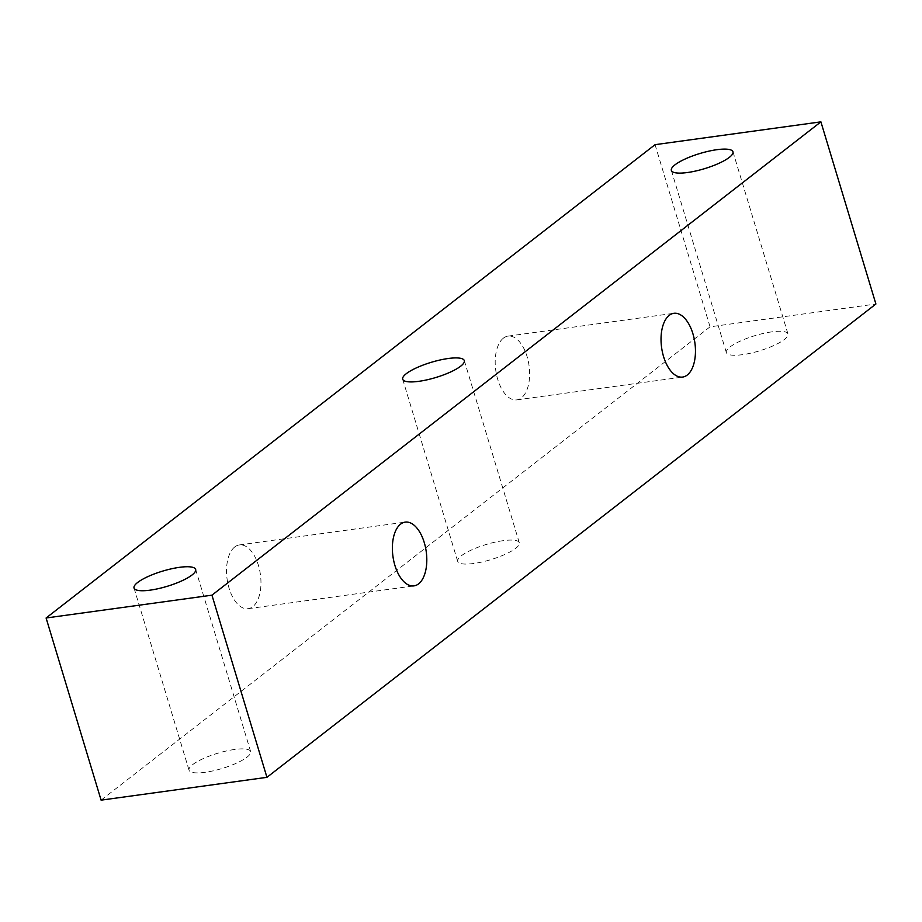 <?xml version="1.0" encoding="UTF-8"?>
<svg xmlns="http://www.w3.org/2000/svg" width="922" height="922" viewBox="0 0 922 922"><rect width="100%" height="100%" fill="white"/><g stroke="black" fill="none" stroke-linecap="round" stroke-linejoin="round"><path stroke-width="0.69" stroke-dasharray="4.61 3.46" d="M234.741 546.965A32.178 16.815 82.2 0 0 227.918 583.741A32.178 16.815 82.2 0 0 248.133 608.693A32.178 16.815 82.2 0 0 252.766 606.676A32.178 16.815 82.2 0 0 259.589 569.9A32.178 16.815 82.2 0 0 239.363 544.937A32.178 16.815 82.2 0 0 234.741 546.965M503.4 338.144A32.178 16.815 82.2 0 0 496.578 374.931A32.178 16.815 82.2 0 0 516.793 399.883A32.178 16.815 82.2 0 0 521.426 397.855A32.178 16.815 82.2 0 0 528.248 361.078A32.178 16.815 82.2 0 0 508.022 336.127A32.178 16.815 82.2 0 0 503.4 338.144M503.182 540.672A32.178 7.929 -16.8 0 0 471.695 549.881A32.178 7.929 -16.8 0 0 457.692 561.383A32.178 7.929 -16.8 0 0 490.792 559.666A32.178 7.929 -16.8 0 0 519.305 542.781A32.178 7.929 -16.8 0 0 503.182 540.672M234.511 749.482A32.178 7.929 -16.8 0 0 203.036 758.702A32.178 7.929 -16.8 0 0 189.033 770.193A32.178 7.929 -16.8 0 0 222.133 768.487A32.178 7.929 -16.8 0 0 250.646 751.591A32.178 7.929 -16.8 0 0 234.511 749.482M771.841 331.851A32.178 7.929 -16.8 0 0 740.354 341.071A32.178 7.929 -16.8 0 0 726.352 352.561A32.178 7.929 -16.8 0 0 759.451 350.856A32.178 7.929 -16.8 0 0 787.964 333.96A32.178 7.929 -16.8 0 0 771.841 331.851M655.058 144.673L710.055 326.826L875.9 304.006M710.055 326.826L101.097 800.146M248.133 608.693L413.978 585.873M239.363 544.937L405.207 522.117M516.793 399.883L682.637 377.063M508.022 336.127L673.867 313.307M402.695 379.219L457.692 561.383M464.308 360.617L519.305 542.781M134.036 588.04L189.033 770.193M195.648 569.439L250.646 751.591M671.354 170.409L726.352 352.561M732.967 151.807L787.964 333.96"/><path stroke-width="1.38" d="M418.6 583.857A32.178 16.815 -97.8 0 1 413.978 585.873A32.178 16.815 -97.8 0 1 392.933 556.289A32.178 16.815 -97.8 0 1 405.207 522.117A32.178 16.815 -97.8 0 1 425.422 547.069A32.178 16.815 -97.8 0 1 418.6 583.857M687.259 375.035A32.178 16.815 -97.8 0 1 682.637 377.063A32.178 16.815 -97.8 0 1 661.593 347.479A32.178 16.815 -97.8 0 1 673.867 313.307A32.178 16.815 -97.8 0 1 694.082 338.259A32.178 16.815 -97.8 0 1 687.259 375.035M418.819 381.328A32.178 7.929 163.2 0 1 402.695 379.219A32.178 7.929 163.2 0 1 416.698 367.728A32.178 7.929 163.2 0 1 448.184 358.508A32.178 7.929 163.2 0 1 464.308 360.617A32.178 7.929 163.2 0 1 450.305 372.119A32.178 7.929 163.2 0 1 418.819 381.328M150.159 590.149A32.178 7.929 163.2 0 1 134.036 588.04A32.178 7.929 163.2 0 1 148.039 576.538A32.178 7.929 163.2 0 1 179.525 567.33A32.178 7.929 163.2 0 1 195.648 569.439A32.178 7.929 163.2 0 1 181.646 580.929A32.178 7.929 163.2 0 1 150.159 590.149M687.489 172.518A32.178 7.929 163.2 0 1 671.354 170.409A32.178 7.929 163.2 0 1 685.357 158.907A32.178 7.929 163.2 0 1 716.843 149.698A32.178 7.929 163.2 0 1 732.967 151.807A32.178 7.929 163.2 0 1 718.964 163.298A32.178 7.929 163.2 0 1 687.489 172.518M820.903 121.854L655.058 144.673L46.1 617.994L211.945 595.174L820.903 121.854L875.9 304.006L266.942 777.327L101.097 800.146L46.1 617.994M211.945 595.174L266.942 777.327"/></g></svg>
